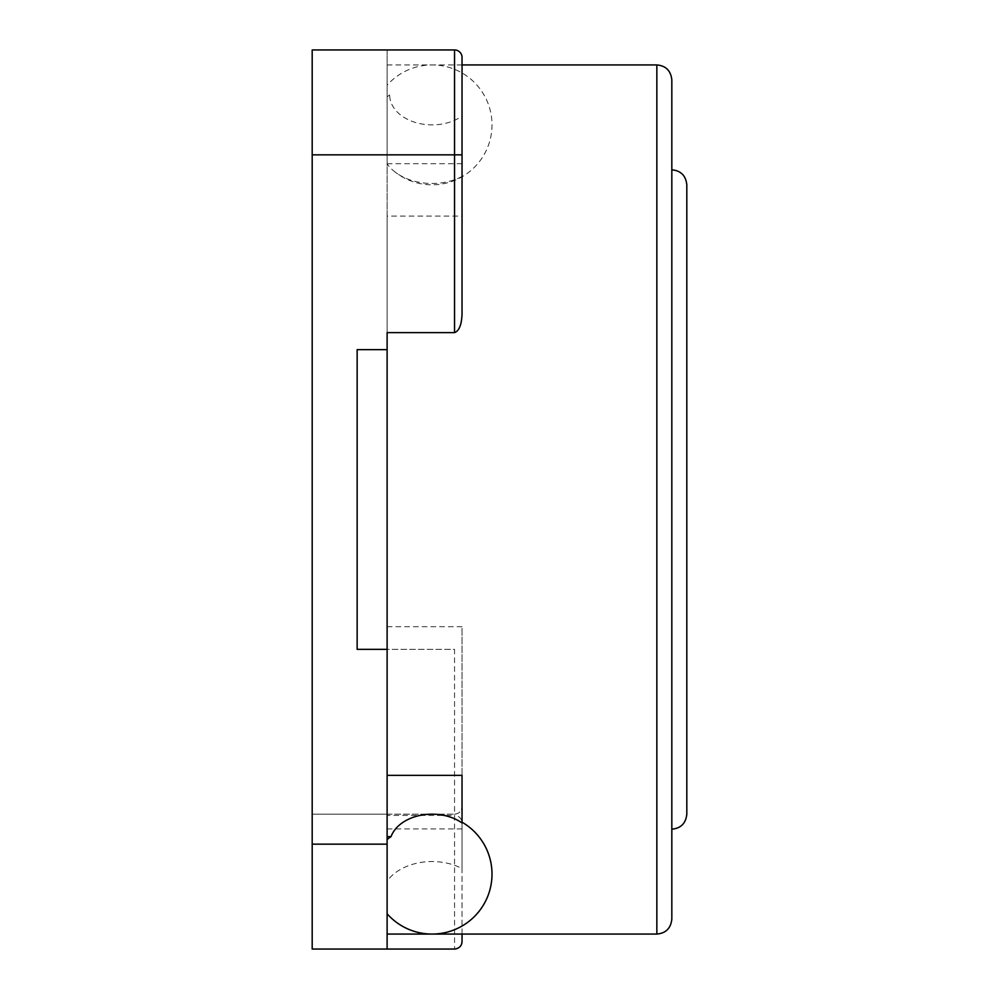 <?xml version="1.0" encoding="UTF-8"?>
<svg xmlns="http://www.w3.org/2000/svg" width="999" height="999" viewBox="0 0 999 999"><rect width="100%" height="100%" fill="white"/><g stroke="black" fill="none" stroke-linecap="round" stroke-linejoin="round"><path stroke-width="0.75" stroke-dasharray="5 3.75" d="M387.113 131.781L387.113 499.5L387.113 216.084L462.038 216.084L462.038 116.096A42.383 29.97 180 0 1 432.067 124.875A42.383 29.97 180 0 1 389.685 94.905L387.113 94.905L387.113 131.781L387.113 49.95L312.188 49.95L312.188 949.05L454.557 949.05L454.545 815.434C459.09 815.896 461.588 818.331 462.038 822.751L462.038 941.558M387.113 931.105L387.113 815.434L454.545 815.434M462.038 934.065L462.038 822.751M387.113 949.05L387.113 514.485L387.113 814.185L454.545 814.185L312.188 814.185L387.113 814.185L387.113 815.434M456.68 948.738L459.103 947.502M459.253 947.389L460.789 945.691M461.413 944.542L461.675 943.868M387.113 932.654L387.113 933.803M387.113 666.37L387.113 881.118A50.337 35.589 180 0 1 462.038 868.543L462.038 822.964M387.113 860.801L387.113 881.118M387.113 514.747L387.113 807.279M462.038 775.349L462.038 868.543M387.113 828.933L462.038 828.933M387.113 163.711L462.038 163.711M387.113 448.838L387.113 514.485M387.113 626.71L462.038 626.71L462.038 806.692L462.038 626.71M454.545 814.185C459.078 813.76 461.575 811.263 462.038 806.692C461.588 811.238 459.09 813.735 454.545 814.185L454.545 649.35L357.142 649.35L357.142 349.65L387.113 349.65L387.113 445.879M387.113 649.35L357.142 649.35L357.142 349.65L357.142 649.35L454.545 649.35M312.188 597.764L312.188 829.17L312.188 597.764M312.188 349.65L312.188 64.935L312.188 349.65M462.038 313.686L462.038 57.443C461.7 52.997 459.215 50.499 454.557 49.95L387.113 49.95L387.113 332.63L387.113 65.197M462.038 116.096L462.038 216.084M462.038 176.486A50.337 35.589 180 0 1 393.656 170.891A50.337 35.589 180 0 1 387.113 163.898L387.113 216.084M387.113 184.216L387.113 349.65L357.142 349.65L387.113 349.65M387.113 463.061L387.113 464.473M671.827 919.08L671.827 79.92M387.113 94.905L387.113 163.898M389.685 94.905A59.94 42.383 180 0 0 387.113 96.841M671.827 499.5L671.827 829.17L671.827 499.5M686.812 814.185L686.812 184.815M656.842 934.065L656.842 64.935M312.188 154.845L387.113 154.845M387.113 64.935L462.038 64.935M393.656 170.891A59.94 59.94 0 0 0 492.007 124.875A59.94 59.94 0 0 0 387.113 85.227"/><path stroke-width="1.5" d="M312.188 154.845L454.545 154.845L454.545 49.95A7.492 7.492 0 0 1 462.038 57.443A7.492 7.492 0 0 0 454.545 49.95L312.188 49.95L312.188 949.05L454.545 949.05C459.29 948.426 461.775 945.928 462.038 941.558L462.038 934.065M454.557 949.05L456.68 948.738M460.789 945.691L461.413 944.542M461.675 943.868L462.038 941.558M387.113 949.05L387.113 649.35L357.142 649.35L357.142 349.65L387.113 349.65L387.113 649.35M387.113 775.349L462.038 775.349L462.038 822.964A42.383 29.97 180 0 0 420.941 815.234A42.383 29.97 180 0 0 391.046 836.625A58.991 41.708 180 0 0 387.113 839.585M387.113 836.625L391.046 836.625M462.038 57.443L462.038 154.845L454.545 154.845L454.545 332.63L387.113 332.63L387.113 349.65M671.827 499.5L671.827 919.08C670.853 928.271 665.858 933.266 656.842 934.065L656.842 64.935C665.858 65.734 670.853 70.729 671.827 79.92L671.827 499.5M454.545 332.63C459.203 330.919 461.7 324.6 462.038 313.686L462.038 154.845M671.827 169.83C680.843 170.629 685.838 175.624 686.812 184.815L686.812 814.185C685.838 823.376 680.843 828.371 671.827 829.17M312.188 844.155L387.113 844.155M387.113 934.065L656.842 934.065M462.038 64.935L656.842 64.935M387.113 913.773A59.94 59.94 0 0 0 492.007 874.125A59.94 59.94 0 0 0 462.038 822.214"/></g></svg>
